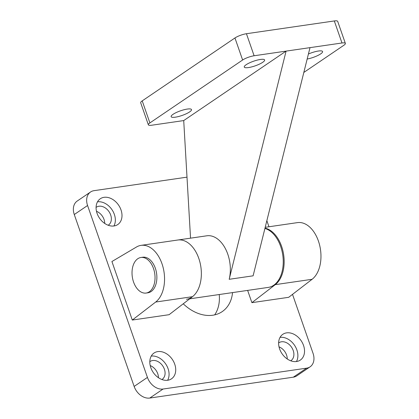 <?xml version="1.0" encoding="UTF-8"?>
<svg xmlns="http://www.w3.org/2000/svg" width="419" height="419" viewBox="0 0 419 419"><rect width="100%" height="100%" fill="white"/><g stroke="black" fill="none" stroke-linecap="round" stroke-linejoin="round"><path stroke-width="0.63" d="M137.772 258.743A17.975 11.339 81.7 0 1 140.941 257.486A17.975 11.339 81.7 0 1 154.747 273.638A17.975 11.339 81.7 0 1 146.116 293.054A17.975 11.339 81.7 0 1 132.818 279.515A17.975 11.339 81.7 0 1 137.772 258.743M140.941 257.486L142.785 257.219A17.975 11.339 81.7 0 1 156.586 273.371A17.975 11.339 81.7 0 1 147.954 292.787L146.116 293.054M292.514 294.374L313.045 353.332A14.377 10.669 -124.2 0 1 310.081 366.835A14.377 10.669 -124.2 0 1 306.614 368.16L163.08 389.031A14.377 10.669 -124.2 0 1 147.436 377.409L87.571 205.504A14.377 10.669 -124.2 0 1 90.541 192.002A14.377 10.669 -124.2 0 1 94.008 190.671L187 177.153M147.436 377.409L134.143 386.433A14.377 10.669 55.8 0 0 149.787 398.05L163.08 389.031M306.614 368.16L293.316 377.184L149.787 398.05M134.143 386.433L74.273 214.523L87.571 205.504M90.541 192.002L77.243 201.02A14.377 10.669 55.8 0 0 74.273 214.523M293.316 377.184A14.377 10.669 55.8 0 0 296.783 375.859L310.081 366.835M287.251 358.983A10.784 8.003 55.8 0 0 279.023 346.853M104.719 223.432A10.784 8.003 55.8 0 0 96.485 211.302M158.445 377.713A10.784 8.003 55.8 0 0 150.212 365.578M214.664 314.884A38.941 28.895 55.8 0 0 219.237 294.531M266.856 220.687L268.972 226.763M296.453 361.534A15.576 11.559 55.8 0 0 294.494 345.214A15.576 11.559 55.8 0 0 280.054 337.363M290.718 360.796A10.784 8.003 55.8 0 0 290.98 360.628A10.784 8.003 55.8 0 0 292.493 348.812A10.784 8.003 55.8 0 0 281.474 341.784A10.784 8.003 55.8 0 0 278.876 342.779A10.784 8.003 55.8 0 0 278.619 342.962M296.563 361.518A15.576 11.559 -124.2 0 1 280.651 351.363A15.576 11.559 -124.2 0 1 282.835 334.299A15.576 11.559 -124.2 0 1 301.141 340.705A15.576 11.559 -124.2 0 1 300.323 360.083A15.576 11.559 -124.2 0 1 296.563 361.518M113.916 225.982A15.576 11.559 55.8 0 0 111.957 209.662A15.576 11.559 55.8 0 0 97.517 201.811M108.186 225.244A10.784 8.003 55.8 0 0 108.448 225.076A10.784 8.003 55.8 0 0 109.956 213.266A10.784 8.003 55.8 0 0 98.942 206.237A10.784 8.003 55.8 0 0 96.339 207.227A10.784 8.003 55.8 0 0 96.087 207.41M114.031 225.967A15.576 11.559 -124.2 0 1 98.114 215.816A15.576 11.559 -124.2 0 1 100.298 198.753A15.576 11.559 -124.2 0 1 118.608 205.158A15.576 11.559 -124.2 0 1 117.786 224.532A15.576 11.559 -124.2 0 1 114.031 225.967M167.642 380.263A15.576 11.559 55.8 0 0 165.683 363.943A15.576 11.559 55.8 0 0 151.243 356.087M161.912 379.525A10.784 8.003 55.8 0 0 162.169 379.357A10.784 8.003 55.8 0 0 163.682 367.542A10.784 8.003 55.8 0 0 152.668 360.513A10.784 8.003 55.8 0 0 150.065 361.508A10.784 8.003 55.8 0 0 149.808 361.691M167.757 380.248A15.576 11.559 -124.2 0 1 151.84 370.092A15.576 11.559 -124.2 0 1 154.024 353.028A15.576 11.559 -124.2 0 1 172.335 359.434A15.576 11.559 -124.2 0 1 171.512 378.807A15.576 11.559 -124.2 0 1 167.757 380.248M232.545 292.598A38.941 28.895 -124.2 0 1 222.164 311.647A38.941 28.895 -124.2 0 1 183.25 303.796M132.294 320.048L111.915 261.529L136.51 246.99A29.953 18.897 81.7 0 1 141.062 245.361A29.953 18.897 81.7 0 1 163.064 267.301A29.953 18.897 81.7 0 1 155.679 302.036L132.294 320.048L169.093 314.695L192.483 296.683A29.953 18.897 -98.3 0 0 199.868 261.948A29.953 18.897 -98.3 0 0 177.86 240.008A29.953 18.897 81.7 0 1 196.548 253.118A29.953 18.897 81.7 0 1 200.203 283.516A29.953 18.897 81.7 0 1 186.481 299.297M265.002 228.119A29.953 18.897 81.7 0 1 283.401 253.228A29.953 18.897 81.7 0 1 275.288 284.642L251.903 302.659L247.634 290.404M275.288 284.642L312.092 279.295L288.701 297.307L251.903 302.659M312.092 279.295A29.953 18.897 -98.3 0 0 319.477 244.56A29.953 18.897 -98.3 0 0 297.469 222.62L265.201 227.308M190.54 238.165L183.716 120.572L151.746 125.218A8.689 1.975 -19.2 0 1 148.357 124.81A8.689 1.975 -19.2 0 1 149.892 122.919L242.622 60.006A8.689 1.975 -19.2 0 1 254.113 55.764L341.983 42.989A8.689 1.975 -19.2 0 1 345.366 43.403A8.689 1.975 -19.2 0 1 343.831 45.289L303.827 72.435M149.892 122.919L142.219 100.879A8.689 1.975 160.8 0 0 140.684 102.77L148.357 124.81M142.219 100.879L234.949 37.967L242.622 60.006M183.716 120.572L286.088 51.118L229.183 279.3L253.107 275.822L310.008 47.64M248.457 67.574A10.784 2.451 -19.2 0 1 244.256 67.061A10.784 2.451 -19.2 0 1 249.436 62.902A10.784 2.451 -19.2 0 1 260.424 59.456A10.784 2.451 -19.2 0 1 264.625 59.969A10.784 2.451 -19.2 0 1 259.445 64.123A10.784 2.451 -19.2 0 1 248.457 67.574M175.336 117.184A10.784 2.451 -19.2 0 1 171.135 116.671A10.784 2.451 -19.2 0 1 176.315 112.512A10.784 2.451 -19.2 0 1 187.303 109.066A10.784 2.451 -19.2 0 1 191.504 109.579A10.784 2.451 -19.2 0 1 186.324 113.738A10.784 2.451 -19.2 0 1 175.336 117.184M345.366 43.403L337.688 21.364A8.689 1.975 160.8 0 0 334.304 20.95L341.983 42.989M308.421 54.014A10.784 2.451 -19.2 0 1 318.388 51.029A10.784 2.451 -19.2 0 1 322.588 51.537A10.784 2.451 -19.2 0 1 317.796 55.512A10.784 2.451 -19.2 0 1 307.169 59.027M254.113 55.764L246.44 33.724A8.689 1.975 160.8 0 0 234.949 37.967M246.44 33.724L334.304 20.95M189.697 298.826L268.37 287.387A29.953 18.897 -98.3 0 0 282.087 271.612A29.953 18.897 -98.3 0 0 264.918 228.46M141.062 245.361L206.845 235.792A29.953 18.897 81.7 0 1 225.532 248.902A29.953 18.897 81.7 0 1 229.183 279.3M155.679 302.036L192.483 296.683"/></g></svg>
